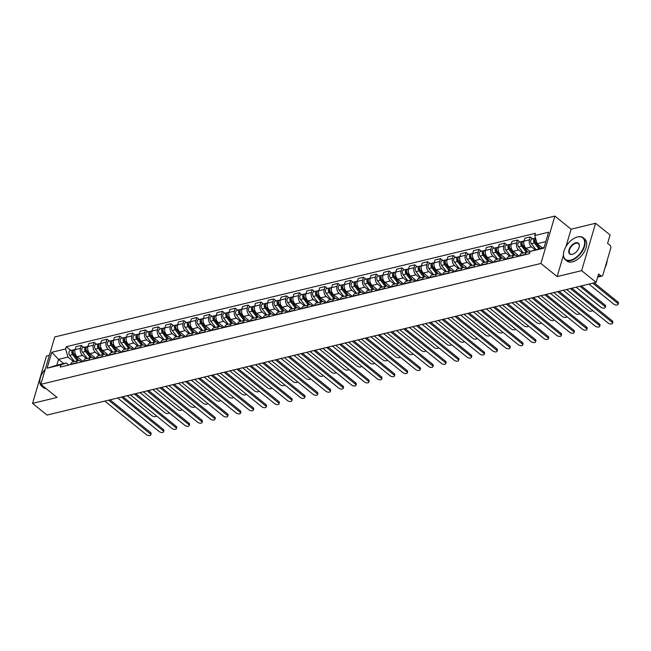 <?xml version="1.0" encoding="UTF-8"?>
<svg xmlns="http://www.w3.org/2000/svg" width="651" height="651" viewBox="0 0 651 651"><rect width="100%" height="100%" fill="white"/><g stroke="black" fill="none" stroke-linecap="round" stroke-linejoin="round"><path stroke-width="0.98" d="M49.378 355.283L46.498 355.983L32.55 403.368L47.027 415.061L596.121 282.355L581.644 270.653L595.584 223.269L571.082 229.193L554.864 216.083L54.774 336.949L40.826 384.334L540.916 263.468L557.142 276.577L581.644 270.653M595.584 223.269L610.068 234.97L607.595 243.352L609.857 245.175A2.262 1.505 76.4 0 1 610.752 248.251L602.859 275.072A2.262 1.505 76.4 0 1 601.931 276.097L597.659 277.131M32.55 403.368L57.052 397.444L40.826 384.334M597.838 276.512L600.84 275.788L598.586 273.965L596.121 282.355M600.84 275.788A2.262 1.505 76.4 0 0 601.931 276.097M534.992 249.715L531.493 246.884A5.208 3.467 -103.6 0 1 529.434 239.82L530.28 236.931L524.852 238.242L524.006 241.139A5.208 3.467 76.4 0 0 526.073 248.202L530.109 251.465M527.261 252.059L521.833 253.369A5.208 3.467 76.4 0 0 519.71 255.729L525.137 254.419A5.208 3.467 -103.6 0 1 527.261 252.059A5.208 3.467 -103.6 0 1 529.719 252.726M532.673 238.86L530.28 236.931M522.615 253.182L518.668 249.984A5.208 3.467 -103.6 0 1 516.609 242.921L517.455 240.032L512.028 241.342L511.181 244.239A5.208 3.467 76.4 0 0 513.24 251.302L519.254 256.16M512.207 257.861L512.313 257.519A5.208 3.467 -103.6 0 1 514.436 255.159A5.208 3.467 -103.6 0 1 516.943 255.859L517.748 256.518M519.84 241.96L517.455 240.032M514.436 255.159L509.009 256.47A5.208 3.467 76.4 0 0 506.885 258.829L506.779 259.171M509.79 256.282L505.843 253.084A5.208 3.467 -103.6 0 1 503.776 246.021L504.631 243.132L499.203 244.442L498.349 247.339A5.208 3.467 76.4 0 0 500.416 254.403L506.429 259.261M499.382 260.961L499.48 260.62A5.208 3.467 -103.6 0 1 501.604 258.26A5.208 3.467 -103.6 0 1 504.11 258.96L504.924 259.619M507.015 245.061L504.631 243.132M501.604 258.26L496.176 259.57A5.208 3.467 76.4 0 0 494.06 261.93L493.954 262.272M496.965 259.383L493.019 256.185A5.208 3.467 -103.6 0 1 490.952 249.121L491.806 246.233L486.378 247.543L485.524 250.44A5.208 3.467 76.4 0 0 487.591 257.503L493.596 262.361M486.557 264.062L486.655 263.72A5.208 3.467 -103.6 0 1 488.779 261.36A5.208 3.467 -103.6 0 1 491.285 262.06L492.099 262.719M494.19 248.161L491.806 246.233M488.779 261.36L483.351 262.67A5.208 3.467 76.4 0 0 481.227 265.03L481.13 265.372M484.141 262.483L480.186 259.285A5.208 3.467 -103.6 0 1 478.127 252.222L478.973 249.333L473.546 250.643L472.699 253.54A5.208 3.467 76.4 0 0 474.758 260.603L480.772 265.462M473.725 267.162L473.83 266.82A5.208 3.467 -103.6 0 1 475.954 264.461A5.208 3.467 -103.6 0 1 478.461 265.16L479.274 265.82M481.366 251.262L478.973 249.333M475.954 264.461L470.527 265.771A5.208 3.467 76.4 0 0 468.403 268.131L468.305 268.472M471.308 265.584L467.361 262.386A5.208 3.467 -103.6 0 1 465.294 255.322L466.149 252.433L460.721 253.744L459.875 256.632A5.208 3.467 76.4 0 0 461.933 263.704L467.947 268.554M460.9 270.263L461.006 269.921A5.208 3.467 -103.6 0 1 463.121 267.561A5.208 3.467 -103.6 0 1 465.636 268.261L466.442 268.92M468.533 254.362L466.149 252.433M463.121 267.561L457.702 268.871A5.208 3.467 76.4 0 0 455.578 271.231L455.472 271.573M458.483 268.684L454.536 265.486A5.208 3.467 -103.6 0 1 452.469 258.423L453.324 255.534L447.896 256.844L447.042 259.733A5.208 3.467 76.4 0 0 449.109 266.804L455.122 271.654M448.075 273.363L448.173 273.021A5.208 3.467 -103.6 0 1 450.297 270.661A5.208 3.467 -103.6 0 1 452.803 271.361L453.617 272.02M455.708 257.462L453.324 255.534M450.297 270.661L444.869 271.972A5.208 3.467 76.4 0 0 442.745 274.331L442.647 274.673M445.658 271.776L441.703 268.586A5.208 3.467 -103.6 0 1 439.645 261.523L440.491 258.634L435.071 259.944L434.217 262.833A5.208 3.467 76.4 0 0 436.284 269.896L442.289 274.755M435.25 276.463L435.348 276.122A5.208 3.467 -103.6 0 1 437.472 273.762A5.208 3.467 -103.6 0 1 439.978 274.462L440.792 275.121M442.883 260.563L440.491 258.634M437.472 273.762L432.044 275.072A5.208 3.467 76.4 0 0 429.92 277.432L429.823 277.774M432.834 274.877L428.879 271.687A5.208 3.467 -103.6 0 1 426.82 264.623L427.666 261.735L422.239 263.045L421.392 265.933A5.208 3.467 76.4 0 0 423.451 272.997L429.465 277.855M422.418 279.564L422.523 279.222A5.208 3.467 -103.6 0 1 424.647 276.862A5.208 3.467 -103.6 0 1 427.154 277.562L427.967 278.221M430.059 263.663L427.666 261.735M424.647 276.862L419.22 278.172A5.208 3.467 76.4 0 0 417.096 280.532L416.998 280.874M420.001 277.977L416.054 274.787A5.208 3.467 -103.6 0 1 413.987 267.724L414.842 264.835L409.414 266.145L408.559 269.034A5.208 3.467 76.4 0 0 410.626 276.097L416.64 280.955M409.593 282.664L409.691 282.322A5.208 3.467 -103.6 0 1 411.814 279.963A5.208 3.467 -103.6 0 1 414.321 280.662L415.135 281.322M417.226 266.764L414.842 264.835M411.814 279.963L406.387 281.273A5.208 3.467 76.4 0 0 404.271 283.633L404.165 283.974M407.176 281.077L403.229 277.887A5.208 3.467 -103.6 0 1 401.162 270.824L402.017 267.935L396.589 269.245L395.735 272.134A5.208 3.467 76.4 0 0 397.802 279.198L403.815 284.056M396.768 285.765L396.866 285.423A5.208 3.467 -103.6 0 1 398.99 283.063A5.208 3.467 -103.6 0 1 401.496 283.763L402.31 284.422M404.401 269.864L402.017 267.935M398.99 283.063L393.562 284.373A5.208 3.467 76.4 0 0 391.438 286.733L391.341 287.075M394.351 284.178L390.397 280.988A5.208 3.467 -103.6 0 1 388.338 273.925L389.184 271.036L383.756 272.346L382.91 275.235A5.208 3.467 76.4 0 0 384.969 282.298L390.982 287.156M383.944 288.865L384.041 288.523A5.208 3.467 -103.6 0 1 386.165 286.163A5.208 3.467 -103.6 0 1 388.671 286.863L389.485 287.522M391.576 272.964L389.184 271.036M386.165 286.163L380.737 287.473A5.208 3.467 76.4 0 0 378.613 289.833L378.516 290.175M381.519 287.278L377.572 284.088A5.208 3.467 -103.6 0 1 375.505 277.025L376.359 274.136L370.932 275.446L370.085 278.335A5.208 3.467 76.4 0 0 372.144 285.398L378.158 290.256M371.111 291.965L371.216 291.624A5.208 3.467 -103.6 0 1 373.332 289.264A5.208 3.467 -103.6 0 1 375.847 289.964L376.652 290.623M378.744 276.065L376.359 274.136M373.332 289.264L367.913 290.574A5.208 3.467 76.4 0 0 365.789 292.934L365.683 293.275M368.694 290.379L364.747 287.189A5.208 3.467 -103.6 0 1 362.68 280.125L363.535 277.236L358.107 278.547L357.253 281.435A5.208 3.467 76.4 0 0 359.319 288.499L365.333 293.357M358.286 295.066L358.384 294.724A5.208 3.467 -103.6 0 1 360.508 292.356A5.208 3.467 -103.6 0 1 363.014 293.064L363.828 293.723M365.919 279.165L363.535 277.236M360.508 292.356L355.08 293.674A5.208 3.467 76.4 0 0 352.956 296.034L352.858 296.376M355.869 293.479L351.922 290.289A5.208 3.467 -103.6 0 1 349.856 283.226L350.702 280.337L345.282 281.647L344.428 284.536A5.208 3.467 76.4 0 0 346.495 291.599L352.5 296.457M345.461 298.166L345.559 297.824A5.208 3.467 -103.6 0 1 347.683 295.456A5.208 3.467 -103.6 0 1 350.189 296.164L351.003 296.823M353.094 282.265L350.702 280.337M347.683 295.456L342.255 296.775A5.208 3.467 76.4 0 0 340.131 299.135L340.034 299.476M343.044 296.579L339.09 293.389A5.208 3.467 -103.6 0 1 337.031 286.326L337.877 283.437L332.449 284.747L331.603 287.636A5.208 3.467 76.4 0 0 333.662 294.7L339.676 299.558M332.628 301.267L332.734 300.925A5.208 3.467 -103.6 0 1 334.858 298.557A5.208 3.467 -103.6 0 1 337.364 299.265L338.178 299.924M340.27 285.366L337.877 283.437M334.858 298.557L329.43 299.875A5.208 3.467 76.4 0 0 327.307 302.235L327.209 302.577M330.212 299.68L326.265 296.49A5.208 3.467 -103.6 0 1 324.198 289.426L325.052 286.538L319.625 287.848L318.778 290.737A5.208 3.467 76.4 0 0 320.837 297.8L326.851 302.658M319.804 304.359L319.91 304.025A5.208 3.467 -103.6 0 1 322.025 301.657A5.208 3.467 -103.6 0 1 324.532 302.365L325.345 303.024M327.437 288.466L325.052 286.538M322.025 301.657L316.598 302.975A5.208 3.467 76.4 0 0 314.482 305.335L314.376 305.677M317.387 302.78L313.44 299.59A5.208 3.467 -103.6 0 1 311.373 292.527L312.228 289.638L306.8 290.948L305.946 293.837A5.208 3.467 76.4 0 0 308.013 300.9L314.026 305.758M306.979 307.459L307.077 307.117A5.208 3.467 -103.6 0 1 309.201 304.758A5.208 3.467 -103.6 0 1 311.707 305.465L312.521 306.125M314.612 291.567L312.228 289.638M309.201 304.758L303.773 306.076A5.208 3.467 76.4 0 0 301.649 308.436L301.551 308.777M304.562 305.88L300.607 302.691A5.208 3.467 -103.6 0 1 298.549 295.627L299.395 292.738L293.967 294.049L293.121 296.937A5.208 3.467 76.4 0 0 295.188 304.001L301.193 308.859M294.154 310.56L294.252 310.218A5.208 3.467 -103.6 0 1 296.376 307.858A5.208 3.467 -103.6 0 1 298.882 308.566L299.696 309.225M301.787 294.667L299.395 292.738M296.376 307.858L290.948 309.176A5.208 3.467 76.4 0 0 288.824 311.536L288.727 311.878M291.738 308.981L287.783 305.791A5.208 3.467 -103.6 0 1 285.724 298.728L286.57 295.839L281.142 297.149L280.296 300.038A5.208 3.467 76.4 0 0 282.355 307.101L288.369 311.959M281.322 313.66L281.427 313.318A5.208 3.467 -103.6 0 1 283.551 310.958A5.208 3.467 -103.6 0 1 286.058 311.666L286.871 312.325M288.963 297.767L286.57 295.839M283.551 310.958L278.123 312.277A5.208 3.467 76.4 0 0 276 314.636L275.894 314.978M278.905 312.081L274.958 308.891A5.208 3.467 -103.6 0 1 272.891 301.828L273.745 298.939L268.318 300.249L267.463 303.138A5.208 3.467 76.4 0 0 269.53 310.201L275.544 315.06M268.497 316.76L268.594 316.419A5.208 3.467 -103.6 0 1 270.718 314.059A5.208 3.467 -103.6 0 1 273.225 314.767L274.038 315.426M276.13 300.868L273.745 298.939M270.718 314.059L265.291 315.377A5.208 3.467 76.4 0 0 263.175 317.737L263.069 318.079M266.08 315.182L262.133 311.992A5.208 3.467 -103.6 0 1 260.066 304.928L260.921 302.04L255.493 303.35L254.639 306.239A5.208 3.467 76.4 0 0 256.706 313.302L262.719 318.16M255.672 319.861L255.77 319.519A5.208 3.467 -103.6 0 1 257.894 317.159A5.208 3.467 -103.6 0 1 260.4 317.867L261.214 318.526M263.305 303.968L260.921 302.04M257.894 317.159L252.466 318.469A5.208 3.467 76.4 0 0 250.342 320.837L250.244 321.179M253.255 318.282L249.3 315.092A5.208 3.467 -103.6 0 1 247.242 308.029L248.088 305.14L242.66 306.45L241.814 309.339A5.208 3.467 76.4 0 0 243.873 316.402L249.886 321.26M242.847 322.961L242.945 322.619A5.208 3.467 -103.6 0 1 245.069 320.259A5.208 3.467 -103.6 0 1 247.575 320.967L248.389 321.627M250.48 307.069L248.088 305.14M245.069 320.259L239.641 321.57A5.208 3.467 76.4 0 0 237.517 323.938L237.42 324.279M240.422 321.382L236.476 318.193A5.208 3.467 -103.6 0 1 234.409 311.129L235.263 308.24L229.836 309.55L228.989 312.439A5.208 3.467 76.4 0 0 231.048 319.503L237.062 324.361M230.015 326.061L230.12 325.72A5.208 3.467 -103.6 0 1 232.236 323.36A5.208 3.467 -103.6 0 1 234.751 324.068L235.556 324.727M237.648 310.169L235.263 308.24M232.236 323.36L226.817 324.67A5.208 3.467 76.4 0 0 224.693 327.038L224.587 327.38M227.598 324.483L223.651 321.293A5.208 3.467 -103.6 0 1 221.584 314.23L222.439 311.341L217.011 312.651L216.156 315.54A5.208 3.467 76.4 0 0 218.223 322.603L224.237 327.461M217.19 329.162L217.288 328.82A5.208 3.467 -103.6 0 1 219.411 326.46A5.208 3.467 -103.6 0 1 221.918 327.168L222.732 327.827M224.823 313.269L222.439 311.341M219.411 326.46L213.984 327.77A5.208 3.467 76.4 0 0 211.86 330.138L211.762 330.472M214.773 327.583L210.826 324.393A5.208 3.467 -103.6 0 1 208.759 317.33L209.606 314.441L204.186 315.751L203.332 318.64A5.208 3.467 76.4 0 0 205.399 325.703L211.404 330.562M204.365 332.262L204.463 331.92A5.208 3.467 -103.6 0 1 206.587 329.561A5.208 3.467 -103.6 0 1 209.093 330.269L209.907 330.928M211.998 316.37L209.606 314.441M206.587 329.561L201.159 330.871A5.208 3.467 76.4 0 0 199.035 333.239L198.937 333.572M201.948 330.684L197.994 327.494A5.208 3.467 -103.6 0 1 195.935 320.43L196.781 317.542L191.353 318.852L190.507 321.74A5.208 3.467 76.4 0 0 192.566 328.804L198.579 333.662M191.532 335.363L191.638 335.021A5.208 3.467 -103.6 0 1 193.762 332.661A5.208 3.467 -103.6 0 1 196.268 333.369L197.082 334.028M199.173 319.47L196.781 317.542M193.762 332.661L188.334 333.971A5.208 3.467 76.4 0 0 186.21 336.331L186.113 336.673M189.115 333.784L185.169 330.594A5.208 3.467 -103.6 0 1 183.102 323.531L183.956 320.642L178.529 321.952L177.674 324.841A5.208 3.467 76.4 0 0 179.741 331.904L185.755 336.762M178.708 338.463L178.813 338.121A5.208 3.467 -103.6 0 1 180.929 335.761A5.208 3.467 -103.6 0 1 183.436 336.469L184.249 337.128M186.341 322.57L183.956 320.642M180.929 335.761L175.501 337.072A5.208 3.467 76.4 0 0 173.386 339.431L173.28 339.773M176.291 336.884L172.344 333.694A5.208 3.467 -103.6 0 1 170.277 326.631L171.132 323.742L165.704 325.052L164.849 327.941A5.208 3.467 76.4 0 0 166.916 335.005L172.93 339.863M165.883 341.563L165.981 341.222A5.208 3.467 -103.6 0 1 168.104 338.862A5.208 3.467 -103.6 0 1 170.611 339.57L171.425 340.229M173.516 325.671L171.132 323.742M168.104 338.862L162.677 340.172A5.208 3.467 76.4 0 0 160.553 342.532L160.455 342.874M163.466 339.985L159.511 336.795A5.208 3.467 -103.6 0 1 157.452 329.731L158.299 326.843L152.871 328.153L152.025 331.042A5.208 3.467 76.4 0 0 154.092 338.105L160.097 342.963M153.058 344.664L153.156 344.322A5.208 3.467 -103.6 0 1 155.28 341.962A5.208 3.467 -103.6 0 1 157.786 342.67L158.6 343.329M160.691 328.771L158.299 326.843M155.28 341.962L149.852 343.272A5.208 3.467 76.4 0 0 147.728 345.632L147.631 345.974M150.633 343.085L146.687 339.895A5.208 3.467 -103.6 0 1 144.628 332.832L145.474 329.943L140.046 331.253L139.2 334.142A5.208 3.467 76.4 0 0 141.259 341.205L147.272 346.063M140.225 347.764L140.331 347.422A5.208 3.467 -103.6 0 1 142.455 345.063A5.208 3.467 -103.6 0 1 144.961 345.771L145.775 346.43M147.867 331.872L145.474 329.943M142.455 345.063L137.027 346.373A5.208 3.467 76.4 0 0 134.903 348.733L134.798 349.074M137.809 346.186L133.862 342.996A5.208 3.467 -103.6 0 1 131.795 335.932L132.649 333.043L127.222 334.354L126.367 337.242A5.208 3.467 76.4 0 0 128.434 344.306L134.448 349.164M127.401 350.865L127.498 350.523A5.208 3.467 -103.6 0 1 129.622 348.163A5.208 3.467 -103.6 0 1 132.129 348.871L132.942 349.53M135.034 334.972L132.649 333.043M129.622 348.163L124.195 349.473A5.208 3.467 76.4 0 0 122.079 351.833L121.973 352.175M124.984 349.286L121.037 346.096A5.208 3.467 -103.6 0 1 118.97 339.033L119.825 336.144L114.397 337.454L113.543 340.343A5.208 3.467 76.4 0 0 115.609 347.406L121.615 352.264M114.576 353.965L114.674 353.623A5.208 3.467 -103.6 0 1 116.798 351.263A5.208 3.467 -103.6 0 1 119.304 351.971L120.118 352.622M122.209 338.072L119.825 336.144M116.798 351.263L111.37 352.573A5.208 3.467 76.4 0 0 109.246 354.933L109.148 355.275M112.159 352.386L108.204 349.196A5.208 3.467 -103.6 0 1 106.146 342.133L106.992 339.236L101.564 340.554L100.718 343.443A5.208 3.467 76.4 0 0 102.777 350.507L108.79 355.365M101.751 357.065L101.849 356.724A5.208 3.467 -103.6 0 1 103.973 354.364A5.208 3.467 -103.6 0 1 106.479 355.072L107.293 355.723M109.384 341.173L106.992 339.236M103.973 354.364L98.545 355.674A5.208 3.467 76.4 0 0 96.421 358.034L96.324 358.375M99.326 355.487L95.38 352.297A5.208 3.467 -103.6 0 1 93.313 345.233L94.167 342.336L88.739 343.655L87.893 346.544A5.208 3.467 76.4 0 0 89.952 353.607L95.966 358.465M88.918 360.166L89.024 359.824A5.208 3.467 -103.6 0 1 91.14 357.464A5.208 3.467 -103.6 0 1 93.654 358.172L94.46 358.823M96.551 344.273L94.167 342.336M91.14 357.464L85.72 358.774A5.208 3.467 76.4 0 0 83.597 361.134L83.491 361.476M86.502 358.587L82.555 355.397A5.208 3.467 -103.6 0 1 80.488 348.334L81.342 345.437L75.915 346.755L75.06 349.644A5.208 3.467 76.4 0 0 77.127 356.707L83.141 361.565M76.094 363.266L76.191 362.924A5.208 3.467 -103.6 0 1 78.315 360.564A5.208 3.467 -103.6 0 1 80.822 361.272L81.635 361.923M83.727 347.374L81.342 345.437M78.315 360.564L72.888 361.875A5.208 3.467 76.4 0 0 70.764 364.235L70.666 364.576M545.823 241.594L537.148 243.686L542.348 247.893M537.148 243.686L534.772 235.548L548.59 232.212L543.902 248.129L530.085 251.473L544.098 247.47M63.725 363.567L58.525 359.368L56.792 365.244L66.247 362.957L60.917 364.869L60.258 367.091L529.434 253.695L530.085 251.473M60.917 364.869L47.1 368.206L51.787 352.281L65.605 348.944L67.981 357.082L58.525 359.368L51.787 352.281M534.772 235.548L535.431 233.318L66.256 346.714L65.605 348.944M554.864 216.083L540.916 263.468M571.082 229.193L565.963 246.591M563.424 255.233L557.142 276.577M73.677 361.687L67.981 357.082M66.247 362.957L68.811 365.024M70.902 350.474L66.256 346.714M56.792 365.244L47.1 368.206M571.838 288.222L612.265 320.886A2.604 1.278 16.4 0 1 612.868 322.082L612.51 323.311A2.604 1.278 -163.6 0 0 611.899 322.115L570.39 288.572M566.606 289.483L608.115 323.034A2.604 1.278 -163.6 0 0 610.736 323.995A2.604 1.278 -163.6 0 0 612.51 323.311M540.224 248.405L535.789 242.644A2.832 1.88 -103.6 0 1 535.602 238.396M536.473 243.539L535.683 242.896M588.952 284.088L613.698 304.082A2.604 1.278 -163.6 0 0 616.31 305.042A2.604 1.278 -163.6 0 0 618.084 304.359A2.604 1.278 -163.6 0 0 617.482 303.163L592.736 283.169M539.972 248.462L534.992 241.993A1.359 0.903 -103.6 0 1 535.008 239.861M538.825 248.739L534.39 242.978A2.832 1.88 -103.6 0 1 533.617 240.178A2.832 1.88 -103.6 0 1 534.878 238.331A2.832 1.88 -103.6 0 1 535.594 238.356M535.863 249.455L531.428 243.694A2.832 1.88 -103.6 0 1 530.655 240.894A2.832 1.88 -103.6 0 1 531.916 239.047L534.878 238.331M594.192 282.819L617.84 301.934A2.604 1.278 16.4 0 1 618.45 303.122L618.084 304.359M559.014 291.322L599.433 323.986A2.604 1.278 16.4 0 1 600.043 325.183L599.685 326.411A2.604 1.278 -163.6 0 0 599.075 325.215L557.557 291.672M553.773 292.584L595.291 326.135A2.604 1.278 -163.6 0 0 597.903 327.095A2.604 1.278 -163.6 0 0 599.685 326.411M546.181 294.423L586.608 327.087A2.604 1.278 16.4 0 1 587.218 328.283L586.852 329.512A2.604 1.278 -163.6 0 0 586.25 328.316L544.732 294.773M540.948 295.684L582.466 329.235A2.604 1.278 -163.6 0 0 585.078 330.195A2.604 1.278 -163.6 0 0 586.852 329.512M527.774 251.994L522.965 245.744A2.832 1.88 -103.6 0 1 522.183 242.937A2.832 1.88 -103.6 0 1 523.445 241.09L524.063 240.943M523.648 246.639L522.859 245.997M576.127 287.189L600.873 307.182A2.604 1.278 -163.6 0 0 603.485 308.143A2.604 1.278 -163.6 0 0 605.259 307.459A2.604 1.278 -163.6 0 0 604.649 306.263L579.911 286.269M527.489 252.01L522.159 245.093A1.359 0.903 -103.6 0 1 522.183 242.961M526.333 252.279L521.565 246.078A2.832 1.88 -103.6 0 1 520.784 243.279A2.832 1.88 -103.6 0 1 522.053 241.431A2.832 1.88 -103.6 0 1 522.802 241.472M523.371 252.995L518.603 246.794A2.832 1.88 -103.6 0 1 517.83 243.995A2.832 1.88 -103.6 0 1 519.091 242.148L522.053 241.431M581.359 285.919L605.015 305.034A2.604 1.278 16.4 0 1 605.625 306.222L605.259 307.459M514.941 255.094L510.132 248.845A2.832 1.88 -103.6 0 1 509.359 246.037A2.832 1.88 -103.6 0 1 510.62 244.19L511.238 244.044M510.823 249.74L510.034 249.097M563.302 290.289L588.04 310.283A2.604 1.278 -163.6 0 0 590.66 311.243A2.604 1.278 -163.6 0 0 592.434 310.56A2.604 1.278 -163.6 0 0 592.459 310.381M514.664 255.111L509.334 248.194A1.359 0.903 -103.6 0 1 509.359 246.062M513.509 255.379L508.74 249.178A2.832 1.88 -103.6 0 1 507.959 246.379A2.832 1.88 -103.6 0 1 509.22 244.532A2.832 1.88 -103.6 0 1 509.969 244.573M510.547 256.095L505.778 249.894A2.832 1.88 -103.6 0 1 504.997 247.095A2.832 1.88 -103.6 0 1 506.266 245.248L509.22 244.532M577.453 237.013A13.817 7.796 -51.1 0 0 576.257 237.371A13.817 7.796 -51.1 0 0 563.563 253.076A13.817 7.796 -51.1 0 0 570.65 260.131A13.817 7.796 -51.1 0 0 584.085 246.151A13.817 7.796 -51.1 0 0 577.453 237.013M576.387 237.33A14.159 7.983 128.9 0 1 576.526 237.273A14.159 7.983 128.9 0 1 577.754 236.899A14.159 7.983 128.9 0 1 583.166 237.737A14.159 7.983 128.9 0 1 582.946 250.082A14.159 7.983 128.9 0 1 570.781 260.595A14.159 7.983 128.9 0 1 565.369 259.765A14.159 7.983 128.9 0 1 563.53 253.361A14.159 7.983 128.9 0 1 563.546 253.215M575.753 242.79A6.909 3.898 128.9 0 1 579.292 246.322A6.909 3.898 128.9 0 1 572.953 254.175A6.909 3.898 128.9 0 1 572.351 254.354A6.909 3.898 128.9 0 1 569.039 249.781A6.909 3.898 128.9 0 1 575.753 242.79M579.268 246.469A6.567 3.703 -51.1 0 0 578.397 243.637A6.567 3.703 -51.1 0 0 575.891 243.254A6.567 3.703 -51.1 0 0 570.243 248.129A6.567 3.703 -51.1 0 0 570.138 253.857A6.567 3.703 -51.1 0 0 572.652 254.248A6.567 3.703 -51.1 0 0 573.092 254.118M583.166 237.737L584.769 239.031A14.159 7.983 128.9 0 1 584.549 251.376A14.159 7.983 128.9 0 1 572.384 261.889A14.159 7.983 128.9 0 1 566.972 261.059L565.369 259.765M607.09 260.693A14.159 7.983 128.9 0 1 605.064 267.561M45.293 369.166A13.817 7.796 -51.1 0 0 39.963 379.631A13.817 7.796 -51.1 0 0 43.926 386.84M44.602 387.386A14.159 7.983 128.9 0 1 41.77 386.312A14.159 7.983 128.9 0 1 39.923 379.915A14.159 7.983 128.9 0 1 39.947 379.769M46.205 388.68A14.159 7.983 128.9 0 1 43.365 387.605L41.77 386.312M533.356 297.523L573.783 330.187A2.604 1.278 16.4 0 1 574.394 331.383L574.027 332.612A2.604 1.278 -163.6 0 0 573.417 331.416L531.908 297.873M528.124 298.785L569.641 332.335A2.604 1.278 -163.6 0 0 572.253 333.296A2.604 1.278 -163.6 0 0 574.027 332.612M520.531 300.624L560.959 333.288A2.604 1.278 16.4 0 1 561.561 334.484L561.203 335.713A2.604 1.278 -163.6 0 0 560.592 334.516L519.075 300.974M515.299 301.885L556.808 335.436A2.604 1.278 -163.6 0 0 559.429 336.396A2.604 1.278 -163.6 0 0 561.203 335.713M507.707 303.724L548.126 336.388A2.604 1.278 16.4 0 1 548.736 337.576L548.378 338.813A2.604 1.278 -163.6 0 0 547.768 337.617L506.25 304.074M502.466 304.985L543.984 338.536A2.604 1.278 -163.6 0 0 546.596 339.496A2.604 1.278 -163.6 0 0 548.378 338.813M502.116 258.195L497.307 251.945A2.832 1.88 -103.6 0 1 496.534 249.138A2.832 1.88 -103.6 0 1 497.795 247.29L498.406 247.144M497.999 252.84L497.201 252.197M550.469 293.389L575.215 313.383A2.604 1.278 -163.6 0 0 577.828 314.343A2.604 1.278 -163.6 0 0 579.61 313.66A2.604 1.278 -163.6 0 0 579.634 313.481L579.61 313.66M501.831 258.211L496.51 251.294A1.359 0.903 -103.6 0 1 496.526 249.162M500.684 258.48L495.907 252.279A2.832 1.88 -103.6 0 1 495.134 249.479A2.832 1.88 -103.6 0 1 496.396 247.632A2.832 1.88 -103.6 0 1 497.144 247.673M497.722 259.196L492.953 252.995A2.832 1.88 -103.6 0 1 492.172 250.196A2.832 1.88 -103.6 0 1 493.434 248.348L496.396 247.632M489.292 261.295L484.482 255.046A2.832 1.88 -103.6 0 1 483.701 252.238A2.832 1.88 -103.6 0 1 484.971 250.391L485.581 250.244M485.166 255.941L484.377 255.298M537.645 296.482L562.391 316.484A2.604 1.278 -163.6 0 0 565.003 317.444A2.604 1.278 -163.6 0 0 566.777 316.76A2.604 1.278 -163.6 0 0 566.809 316.581L566.777 316.76M489.007 261.311L483.685 254.395A1.359 0.903 -103.6 0 1 483.701 252.262M487.851 261.58L483.083 255.379A2.832 1.88 -103.6 0 1 482.31 252.58A2.832 1.88 -103.6 0 1 483.571 250.733A2.832 1.88 -103.6 0 1 484.32 250.773M484.897 262.296L480.121 256.095A2.832 1.88 -103.6 0 1 479.348 253.296A2.832 1.88 -103.6 0 1 480.609 251.449L483.571 250.733M476.467 264.396L471.658 258.146A2.832 1.88 -103.6 0 1 470.876 255.338A2.832 1.88 -103.6 0 1 472.138 253.491L472.756 253.345M472.341 259.041L471.552 258.398M524.82 299.582L549.566 319.576A2.604 1.278 -163.6 0 0 552.178 320.544A2.604 1.278 -163.6 0 0 553.952 319.861A2.604 1.278 -163.6 0 0 553.977 319.682M476.182 264.412L470.852 257.495A1.359 0.903 -103.6 0 1 470.876 255.363M475.027 264.68L470.258 258.48A2.832 1.88 -103.6 0 1 469.477 255.68A2.832 1.88 -103.6 0 1 470.738 253.833A2.832 1.88 -103.6 0 1 471.495 253.874M472.065 265.396L467.296 259.196A2.832 1.88 -103.6 0 1 466.515 256.396A2.832 1.88 -103.6 0 1 467.784 254.549L470.738 253.833M494.874 306.824L535.301 339.488A2.604 1.278 16.4 0 1 535.911 340.676L535.545 341.913A2.604 1.278 -163.6 0 0 534.943 340.717L493.425 307.174M489.642 308.086L531.159 341.637A2.604 1.278 -163.6 0 0 533.771 342.597A2.604 1.278 -163.6 0 0 535.545 341.913M463.634 267.496L458.825 261.246A2.832 1.88 -103.6 0 1 458.052 258.439A2.832 1.88 -103.6 0 1 459.313 256.592L459.923 256.445M459.516 262.141L458.719 261.499M511.995 302.682L536.733 322.676A2.604 1.278 -163.6 0 0 539.353 323.645A2.604 1.278 -163.6 0 0 541.127 322.961A2.604 1.278 -163.6 0 0 541.152 322.782M463.357 267.512L458.027 260.595A1.359 0.903 -103.6 0 1 458.044 258.463M462.202 267.781L457.425 261.58A2.832 1.88 -103.6 0 1 456.652 258.781A2.832 1.88 -103.6 0 1 457.913 256.933A2.832 1.88 -103.6 0 1 458.662 256.974M459.24 268.497L454.471 262.296A2.832 1.88 -103.6 0 1 453.69 259.489A2.832 1.88 -103.6 0 1 454.951 257.65L457.913 256.933M482.049 309.925L522.476 342.589A2.604 1.278 16.4 0 1 523.087 343.777L522.72 345.014A2.604 1.278 -163.6 0 0 522.11 343.818L480.601 310.275M476.817 311.186L518.326 344.737A2.604 1.278 -163.6 0 0 520.946 345.697A2.604 1.278 -163.6 0 0 522.72 345.014M450.809 270.596L446 264.347A2.832 1.88 -103.6 0 1 445.219 261.539A2.832 1.88 -103.6 0 1 446.488 259.692L447.099 259.546M446.684 265.242L445.894 264.599M499.162 305.783L523.909 325.777A2.604 1.278 -163.6 0 0 526.521 326.745A2.604 1.278 -163.6 0 0 528.303 326.061A2.604 1.278 -163.6 0 0 528.327 325.882M450.525 270.613L445.203 263.696A1.359 0.903 -103.6 0 1 445.219 261.564M449.377 270.881L444.6 264.68A2.832 1.88 -103.6 0 1 443.827 261.881A2.832 1.88 -103.6 0 1 445.089 260.034A2.832 1.88 -103.6 0 1 445.837 260.075M446.415 271.597L441.638 265.396A2.832 1.88 -103.6 0 1 440.865 262.589A2.832 1.88 -103.6 0 1 442.127 260.75L445.089 260.034M469.225 313.025L509.652 345.689A2.604 1.278 16.4 0 1 510.254 346.877L509.896 348.114A2.604 1.278 -163.6 0 0 509.285 346.918L467.768 313.375M463.992 314.287L505.502 347.837A2.604 1.278 -163.6 0 0 508.122 348.798A2.604 1.278 -163.6 0 0 509.896 348.114M437.985 273.697L433.175 267.447A2.832 1.88 -103.6 0 1 432.394 264.64A2.832 1.88 -103.6 0 1 433.656 262.792L434.274 262.646M433.859 268.342L433.07 267.699M486.338 308.883L511.084 328.877A2.604 1.278 -163.6 0 0 513.696 329.845A2.604 1.278 -163.6 0 0 515.47 329.162A2.604 1.278 -163.6 0 0 515.494 328.983L515.47 329.162M437.7 273.713L432.37 266.796A1.359 0.903 -103.6 0 1 432.394 264.664M436.544 273.981L431.776 267.781A2.832 1.88 -103.6 0 1 430.995 264.981A2.832 1.88 -103.6 0 1 432.264 263.134A2.832 1.88 -103.6 0 1 433.013 263.167M433.59 274.698L428.814 268.497A2.832 1.88 -103.6 0 1 428.041 265.689A2.832 1.88 -103.6 0 1 429.302 263.85L432.264 263.134M456.4 316.126L496.819 348.79A2.604 1.278 16.4 0 1 497.429 349.978L497.063 351.214A2.604 1.278 -163.6 0 0 496.461 350.018L454.943 316.476M451.159 317.387L492.677 350.938A2.604 1.278 -163.6 0 0 495.289 351.898A2.604 1.278 -163.6 0 0 497.063 351.214M425.152 276.797L420.343 270.547A2.832 1.88 -103.6 0 1 419.57 267.74A2.832 1.88 -103.6 0 1 420.831 265.893L421.449 265.746M421.034 271.434L420.245 270.8M473.513 311.984L498.251 331.977A2.604 1.278 -163.6 0 0 500.871 332.946A2.604 1.278 -163.6 0 0 502.645 332.262A2.604 1.278 -163.6 0 0 502.67 332.083M424.875 276.813L419.545 269.896A1.359 0.903 -103.6 0 1 419.57 267.764M423.72 277.082L418.951 270.881A2.832 1.88 -103.6 0 1 418.17 268.082A2.832 1.88 -103.6 0 1 419.431 266.235A2.832 1.88 -103.6 0 1 420.18 266.267M420.758 277.798L415.989 271.597A2.832 1.88 -103.6 0 1 415.208 268.79A2.832 1.88 -103.6 0 1 416.477 266.951L419.431 266.235M443.567 319.226L483.994 351.89A2.604 1.278 16.4 0 1 484.604 353.078L484.238 354.315A2.604 1.278 -163.6 0 0 483.628 353.119L442.119 319.576M438.335 320.487L479.852 354.038A2.604 1.278 -163.6 0 0 482.464 354.998A2.604 1.278 -163.6 0 0 484.238 354.315M430.742 322.326L471.169 354.99A2.604 1.278 16.4 0 1 471.772 356.178L471.414 357.415A2.604 1.278 -163.6 0 0 470.803 356.219L429.286 322.676M425.51 323.588L467.019 357.139A2.604 1.278 -163.6 0 0 469.64 358.099A2.604 1.278 -163.6 0 0 471.414 357.415M417.918 325.427L458.337 358.091A2.604 1.278 16.4 0 1 458.947 359.279L458.589 360.516A2.604 1.278 -163.6 0 0 457.978 359.319L416.461 325.777M412.677 326.688L454.195 360.231A2.604 1.278 -163.6 0 0 456.807 361.199A2.604 1.278 -163.6 0 0 458.589 360.516M405.085 328.527L445.512 361.191A2.604 1.278 16.4 0 1 446.122 362.379L445.756 363.616A2.604 1.278 -163.6 0 0 445.154 362.42L403.636 328.877M399.852 329.788L441.37 363.331A2.604 1.278 -163.6 0 0 443.982 364.3A2.604 1.278 -163.6 0 0 445.756 363.616M392.26 331.628L432.687 364.291A2.604 1.278 16.4 0 1 433.297 365.48L432.931 366.716A2.604 1.278 -163.6 0 0 432.321 365.52L390.812 331.977M387.028 332.889L428.545 366.432A2.604 1.278 -163.6 0 0 431.157 367.4A2.604 1.278 -163.6 0 0 432.931 366.716M379.435 334.728L419.862 367.392A2.604 1.278 16.4 0 1 420.465 368.58L420.107 369.817A2.604 1.278 -163.6 0 0 419.496 368.621L377.979 335.078M374.203 335.989L415.712 369.532A2.604 1.278 -163.6 0 0 418.333 370.5A2.604 1.278 -163.6 0 0 420.107 369.817M412.327 279.897L407.518 273.648A2.832 1.88 -103.6 0 1 406.745 270.84A2.832 1.88 -103.6 0 1 408.006 268.993L408.616 268.847M408.21 274.535L407.412 273.9M460.68 315.084L485.426 335.078A2.604 1.278 -163.6 0 0 488.038 336.046A2.604 1.278 -163.6 0 0 489.821 335.363A2.604 1.278 -163.6 0 0 489.845 335.184M412.042 279.914L406.72 272.997A1.359 0.903 -103.6 0 1 406.737 270.857M410.895 280.182L406.118 273.981A2.832 1.88 -103.6 0 1 405.345 271.174A2.832 1.88 -103.6 0 1 406.606 269.335A2.832 1.88 -103.6 0 1 407.355 269.368M407.933 280.898L403.164 274.698A2.832 1.88 -103.6 0 1 402.383 271.89A2.832 1.88 -103.6 0 1 403.644 270.051L406.606 269.335M399.502 282.998L394.693 276.748A2.832 1.88 -103.6 0 1 393.912 273.941A2.832 1.88 -103.6 0 1 395.181 272.094L395.792 271.947M395.377 277.635L394.587 277M447.855 318.184L472.602 338.178A2.604 1.278 -163.6 0 0 475.214 339.147A2.604 1.278 -163.6 0 0 476.988 338.463A2.604 1.278 -163.6 0 0 477.02 338.284M399.218 283.014L393.896 276.097A1.359 0.903 -103.6 0 1 393.912 273.957M398.062 283.283L393.294 277.082A2.832 1.88 -103.6 0 1 392.52 274.274A2.832 1.88 -103.6 0 1 393.782 272.435A2.832 1.88 -103.6 0 1 394.53 272.468M395.108 283.999L390.331 277.798A2.832 1.88 -103.6 0 1 389.558 274.991A2.832 1.88 -103.6 0 1 390.82 273.143L393.782 272.435M386.678 286.098L381.868 279.849A2.832 1.88 -103.6 0 1 381.087 277.041A2.832 1.88 -103.6 0 1 382.349 275.194L382.967 275.048M382.552 280.736L381.763 280.101M435.031 321.285L459.777 341.279A2.604 1.278 -163.6 0 0 462.389 342.247A2.604 1.278 -163.6 0 0 464.163 341.563A2.604 1.278 -163.6 0 0 464.187 341.384M386.393 286.115L381.063 279.198A1.359 0.903 -103.6 0 1 381.087 277.057M385.237 286.383L380.469 280.182A2.832 1.88 -103.6 0 1 379.688 277.375A2.832 1.88 -103.6 0 1 380.957 275.536A2.832 1.88 -103.6 0 1 381.706 275.568M382.275 287.099L377.507 280.898A2.832 1.88 -103.6 0 1 376.734 278.091A2.832 1.88 -103.6 0 1 377.995 276.244L380.957 275.536M373.845 289.199L369.036 282.949A2.832 1.88 -103.6 0 1 368.263 280.142A2.832 1.88 -103.6 0 1 369.524 278.294L370.142 278.148M369.727 283.836L368.938 283.201M422.206 324.385L446.944 344.379A2.604 1.278 -163.6 0 0 449.564 345.347A2.604 1.278 -163.6 0 0 451.338 344.664A2.604 1.278 -163.6 0 0 451.363 344.485M373.568 289.215L368.238 282.298A1.359 0.903 -103.6 0 1 368.263 280.158M372.413 289.483L367.644 283.283A2.832 1.88 -103.6 0 1 366.863 280.475A2.832 1.88 -103.6 0 1 368.124 278.636A2.832 1.88 -103.6 0 1 368.873 278.669M369.451 290.2L364.682 283.999A2.832 1.88 -103.6 0 1 363.901 281.191A2.832 1.88 -103.6 0 1 365.17 279.344L368.124 278.636M361.02 292.299L356.211 286.049A2.832 1.88 -103.6 0 1 355.438 283.242A2.832 1.88 -103.6 0 1 356.699 281.395L357.309 281.248M356.903 286.936L356.105 286.302M409.373 327.486L434.119 347.479A2.604 1.278 -163.6 0 0 436.731 348.44A2.604 1.278 -163.6 0 0 438.514 347.764A2.604 1.278 -163.6 0 0 438.538 347.585M360.735 292.315L355.413 285.398A1.359 0.903 -103.6 0 1 355.43 283.258M359.588 292.584L354.811 286.383A2.832 1.88 -103.6 0 1 354.038 283.576A2.832 1.88 -103.6 0 1 355.3 281.728A2.832 1.88 -103.6 0 1 356.048 281.769M356.626 293.3L351.849 287.099A2.832 1.88 -103.6 0 1 351.076 284.292A2.832 1.88 -103.6 0 1 352.337 282.444L355.3 281.728M348.195 295.399L343.386 289.15A2.832 1.88 -103.6 0 1 342.605 286.342A2.832 1.88 -103.6 0 1 343.866 284.495L344.485 284.349M344.07 290.037L343.28 289.402M396.549 330.586L421.295 350.58A2.604 1.278 -163.6 0 0 423.907 351.54A2.604 1.278 -163.6 0 0 425.681 350.856A2.604 1.278 -163.6 0 0 425.705 350.686L425.681 350.856M347.911 295.416L342.589 288.499A1.359 0.903 -103.6 0 1 342.605 286.359M346.755 295.684L341.987 289.483A2.832 1.88 -103.6 0 1 341.205 286.676A2.832 1.88 -103.6 0 1 342.475 284.829A2.832 1.88 -103.6 0 1 343.223 284.869M343.801 296.4L339.025 290.2A2.832 1.88 -103.6 0 1 338.251 287.392A2.832 1.88 -103.6 0 1 339.513 285.545L342.475 284.829M366.611 337.828L407.03 370.492A2.604 1.278 16.4 0 1 407.64 371.68L407.282 372.917A2.604 1.278 -163.6 0 0 406.672 371.721L365.154 338.178M361.37 339.09L402.888 372.632A2.604 1.278 -163.6 0 0 405.5 373.601A2.604 1.278 -163.6 0 0 407.282 372.917M335.371 298.492L330.553 292.25A2.832 1.88 -103.6 0 1 329.78 289.443A2.832 1.88 -103.6 0 1 331.042 287.596L331.66 287.449M331.245 293.137L330.456 292.502M383.724 333.686L408.462 353.68A2.604 1.278 -163.6 0 0 411.082 354.64A2.604 1.278 -163.6 0 0 412.856 353.957A2.604 1.278 -163.6 0 0 412.88 353.786M335.086 298.516L329.756 291.599A1.359 0.903 -103.6 0 1 329.78 289.459M333.93 298.785L329.162 292.584A2.832 1.88 -103.6 0 1 328.381 289.776A2.832 1.88 -103.6 0 1 329.642 287.929A2.832 1.88 -103.6 0 1 330.399 287.97M330.968 299.501L326.2 293.3A2.832 1.88 -103.6 0 1 325.419 290.492A2.832 1.88 -103.6 0 1 326.688 288.645L329.642 287.929M353.778 340.929L394.205 373.593A2.604 1.278 16.4 0 1 394.815 374.781L394.449 376.018A2.604 1.278 -163.6 0 0 393.847 374.821L352.329 341.279M348.545 342.19L390.063 375.733A2.604 1.278 -163.6 0 0 392.675 376.701A2.604 1.278 -163.6 0 0 394.449 376.018M322.538 301.592L317.729 295.351A2.832 1.88 -103.6 0 1 316.956 292.543A2.832 1.88 -103.6 0 1 318.217 290.696L318.827 290.549M318.42 296.238L317.623 295.603M370.899 336.787L395.637 356.781A2.604 1.278 -163.6 0 0 398.257 357.741A2.604 1.278 -163.6 0 0 400.031 357.057A2.604 1.278 -163.6 0 0 400.056 356.878M322.261 301.616L316.931 294.7A1.359 0.903 -103.6 0 1 316.947 292.559M321.106 301.885L316.329 295.684A2.832 1.88 -103.6 0 1 315.556 292.877A2.832 1.88 -103.6 0 1 316.817 291.03A2.832 1.88 -103.6 0 1 317.566 291.07M318.144 302.601L313.375 296.4A2.832 1.88 -103.6 0 1 312.594 293.593A2.832 1.88 -103.6 0 1 313.855 291.746L316.817 291.03M340.953 344.021L381.38 376.693A2.604 1.278 16.4 0 1 381.991 377.881L381.624 379.118A2.604 1.278 -163.6 0 0 381.014 377.922L339.505 344.379M335.721 345.29L377.23 378.833A2.604 1.278 -163.6 0 0 379.85 379.802A2.604 1.278 -163.6 0 0 381.624 379.118M309.713 304.692L304.904 298.451A2.832 1.88 -103.6 0 1 304.123 295.644A2.832 1.88 -103.6 0 1 305.392 293.796L306.003 293.65M305.588 299.338L304.798 298.703M358.066 339.887L382.812 359.881A2.604 1.278 -163.6 0 0 385.425 360.841A2.604 1.278 -163.6 0 0 387.199 360.158A2.604 1.278 -163.6 0 0 387.231 359.979M309.428 304.717L304.107 297.8A1.359 0.903 -103.6 0 1 304.123 295.66M308.281 304.985L303.504 298.785A2.832 1.88 -103.6 0 1 302.731 295.977A2.832 1.88 -103.6 0 1 303.993 294.13A2.832 1.88 -103.6 0 1 304.741 294.171M305.319 305.701L300.542 299.501A2.832 1.88 -103.6 0 1 299.769 296.693A2.832 1.88 -103.6 0 1 301.031 294.846L303.993 294.13M328.128 347.121L368.556 379.793A2.604 1.278 16.4 0 1 369.158 380.981L368.8 382.218A2.604 1.278 -163.6 0 0 368.189 381.022L326.672 347.479M322.888 348.391L364.405 381.934A2.604 1.278 -163.6 0 0 367.018 382.902A2.604 1.278 -163.6 0 0 368.8 382.218M296.889 307.793L292.079 301.543A2.832 1.88 -103.6 0 1 291.298 298.744A2.832 1.88 -103.6 0 1 292.559 296.897L293.178 296.75M292.763 302.438L291.974 301.804M345.242 342.987L369.988 362.981A2.604 1.278 -163.6 0 0 372.6 363.942A2.604 1.278 -163.6 0 0 374.374 363.258A2.604 1.278 -163.6 0 0 374.398 363.079L374.374 363.258M296.604 307.817L291.274 300.9A1.359 0.903 -103.6 0 1 291.298 298.76M295.448 308.086L290.68 301.885A2.832 1.88 -103.6 0 1 289.898 299.078A2.832 1.88 -103.6 0 1 291.168 297.23A2.832 1.88 -103.6 0 1 291.917 297.271M292.486 308.802L287.718 302.601A2.832 1.88 -103.6 0 1 286.945 299.794A2.832 1.88 -103.6 0 1 288.206 297.946L291.168 297.23M315.304 350.222L355.723 382.894A2.604 1.278 16.4 0 1 356.333 384.082L355.967 385.319A2.604 1.278 -163.6 0 0 355.365 384.123L313.847 350.58M310.063 351.491L351.581 385.034A2.604 1.278 -163.6 0 0 354.193 386.002A2.604 1.278 -163.6 0 0 355.967 385.319M284.056 310.893L279.246 304.644A2.832 1.88 -103.6 0 1 278.473 301.844A2.832 1.88 -103.6 0 1 279.735 299.997L280.353 299.851M279.938 305.539L279.149 304.904M332.417 346.088L357.155 366.082A2.604 1.278 -163.6 0 0 359.775 367.042A2.604 1.278 -163.6 0 0 361.549 366.358A2.604 1.278 -163.6 0 0 361.574 366.179L361.549 366.358M283.779 310.918L278.449 304.001A1.359 0.903 -103.6 0 1 278.473 301.861M282.624 311.186L277.855 304.985A2.832 1.88 -103.6 0 1 277.074 302.178A2.832 1.88 -103.6 0 1 278.335 300.331A2.832 1.88 -103.6 0 1 279.084 300.371M279.661 311.902L274.893 305.701A2.832 1.88 -103.6 0 1 274.112 302.894A2.832 1.88 -103.6 0 1 275.381 301.047L278.335 300.331M302.471 353.322L342.898 385.994A2.604 1.278 16.4 0 1 343.508 387.182L343.142 388.419A2.604 1.278 -163.6 0 0 342.532 387.223L301.022 353.68M297.238 354.592L338.756 388.134A2.604 1.278 -163.6 0 0 341.368 389.103A2.604 1.278 -163.6 0 0 343.142 388.419M271.231 313.994L266.422 307.744A2.832 1.88 -103.6 0 1 265.649 304.945A2.832 1.88 -103.6 0 1 266.91 303.097L267.52 302.951M267.113 308.639L266.316 308.004M319.584 349.188L344.33 369.182A2.604 1.278 -163.6 0 0 346.942 370.142A2.604 1.278 -163.6 0 0 348.724 369.459A2.604 1.278 -163.6 0 0 348.749 369.28M270.946 314.018L265.624 307.101A1.359 0.903 -103.6 0 1 265.641 304.961M269.799 314.287L265.022 308.086A2.832 1.88 -103.6 0 1 264.249 305.278A2.832 1.88 -103.6 0 1 265.51 303.431A2.832 1.88 -103.6 0 1 266.259 303.472M266.837 315.003L262.068 308.802A2.832 1.88 -103.6 0 1 261.287 305.994A2.832 1.88 -103.6 0 1 262.548 304.147L265.51 303.431M289.646 356.423L330.073 389.095A2.604 1.278 16.4 0 1 330.675 390.283L330.317 391.511A2.604 1.278 -163.6 0 0 329.707 390.323L288.19 356.781M284.414 357.692L325.923 391.235A2.604 1.278 -163.6 0 0 328.543 392.195A2.604 1.278 -163.6 0 0 330.317 391.511M258.406 317.094L253.597 310.844A2.832 1.88 -103.6 0 1 252.816 308.045A2.832 1.88 -103.6 0 1 254.085 306.198L254.696 306.051M254.281 311.739L253.491 311.105M306.759 352.289L331.505 372.282A2.604 1.278 -163.6 0 0 334.118 373.243A2.604 1.278 -163.6 0 0 335.892 372.559A2.604 1.278 -163.6 0 0 335.924 372.38M258.121 317.118L252.8 310.201A1.359 0.903 -103.6 0 1 252.816 308.061M256.966 317.387L252.197 311.186A2.832 1.88 -103.6 0 1 251.424 308.379A2.832 1.88 -103.6 0 1 252.686 306.531A2.832 1.88 -103.6 0 1 253.434 306.572M254.012 318.103L249.235 311.902A2.832 1.88 -103.6 0 1 248.462 309.095A2.832 1.88 -103.6 0 1 249.724 307.248L252.686 306.531M276.821 359.523L317.24 392.195A2.604 1.278 16.4 0 1 317.851 393.383L317.493 394.612A2.604 1.278 -163.6 0 0 316.882 393.424L275.365 359.881M271.581 360.792L313.098 394.335A2.604 1.278 -163.6 0 0 315.711 395.295A2.604 1.278 -163.6 0 0 317.493 394.612M245.582 320.194L240.772 313.945A2.832 1.88 -103.6 0 1 239.991 311.145A2.832 1.88 -103.6 0 1 241.252 309.298L241.871 309.152M241.456 314.84L240.667 314.205M293.935 355.389L318.681 375.383A2.604 1.278 -163.6 0 0 321.293 376.343A2.604 1.278 -163.6 0 0 323.067 375.66A2.604 1.278 -163.6 0 0 323.091 375.481M245.297 320.219L239.967 313.302A1.359 0.903 -103.6 0 1 239.991 311.162M244.141 320.487L239.373 314.287A2.832 1.88 -103.6 0 1 238.591 311.479A2.832 1.88 -103.6 0 1 239.861 309.632A2.832 1.88 -103.6 0 1 240.61 309.673M241.179 321.203L236.411 315.003A2.832 1.88 -103.6 0 1 235.638 312.195A2.832 1.88 -103.6 0 1 236.899 310.348L239.861 309.632M263.989 362.623L304.416 395.287A2.604 1.278 16.4 0 1 305.026 396.483L304.66 397.712A2.604 1.278 -163.6 0 0 304.058 396.524L262.54 362.981M258.756 363.893L300.274 397.435A2.604 1.278 -163.6 0 0 302.886 398.396A2.604 1.278 -163.6 0 0 304.66 397.712M232.749 323.295L227.94 317.045A2.832 1.88 -103.6 0 1 227.166 314.246A2.832 1.88 -103.6 0 1 228.428 312.399L229.046 312.252M228.631 317.94L227.842 317.306M281.11 358.489L305.848 378.483A2.604 1.278 -163.6 0 0 308.468 379.443A2.604 1.278 -163.6 0 0 310.242 378.76A2.604 1.278 -163.6 0 0 310.267 378.581L310.242 378.76M232.472 323.319L227.142 316.402A1.359 0.903 -103.6 0 1 227.166 314.262M231.317 323.588L226.548 317.387A2.832 1.88 -103.6 0 1 225.767 314.579A2.832 1.88 -103.6 0 1 227.028 312.732A2.832 1.88 -103.6 0 1 227.777 312.773M228.355 324.304L223.586 318.103A2.832 1.88 -103.6 0 1 222.805 315.296A2.832 1.88 -103.6 0 1 224.066 313.448L227.028 312.732M251.164 365.724L291.591 398.388A2.604 1.278 16.4 0 1 292.201 399.584L291.835 400.813A2.604 1.278 -163.6 0 0 291.225 399.624L249.715 366.074M245.932 366.993L287.449 400.536A2.604 1.278 -163.6 0 0 290.061 401.496A2.604 1.278 -163.6 0 0 291.835 400.813M219.924 326.395L215.115 320.146A2.832 1.88 -103.6 0 1 214.342 317.346A2.832 1.88 -103.6 0 1 215.603 315.499L216.213 315.344M215.798 321.041L215.009 320.406M268.277 361.59L293.023 381.584A2.604 1.278 -163.6 0 0 295.635 382.544A2.604 1.278 -163.6 0 0 297.417 381.86A2.604 1.278 -163.6 0 0 297.442 381.681M219.639 326.42L214.317 319.503A1.359 0.903 -103.6 0 1 214.334 317.363M218.492 326.688L213.715 320.487A2.832 1.88 -103.6 0 1 212.942 317.68A2.832 1.88 -103.6 0 1 214.203 315.833A2.832 1.88 -103.6 0 1 214.952 315.873M215.53 327.404L210.753 321.203A2.832 1.88 -103.6 0 1 209.98 318.396A2.832 1.88 -103.6 0 1 211.241 316.549L214.203 315.833M238.339 368.824L278.766 401.488A2.604 1.278 16.4 0 1 279.369 402.684L279.01 403.913A2.604 1.278 -163.6 0 0 278.4 402.725L236.883 369.174M233.107 370.094L274.616 403.636A2.604 1.278 -163.6 0 0 277.236 404.596A2.604 1.278 -163.6 0 0 279.01 403.913M207.099 329.496L202.29 323.246A2.832 1.88 -103.6 0 1 201.509 320.447A2.832 1.88 -103.6 0 1 202.77 318.599L203.389 318.445M202.974 324.141L202.184 323.506M255.452 364.69L280.199 384.684A2.604 1.278 -163.6 0 0 282.811 385.644A2.604 1.278 -163.6 0 0 284.585 384.961A2.604 1.278 -163.6 0 0 284.609 384.782M206.815 329.52L201.493 322.603A1.359 0.903 -103.6 0 1 201.509 320.463M205.659 329.788L200.89 323.588A2.832 1.88 -103.6 0 1 200.109 320.78A2.832 1.88 -103.6 0 1 201.379 318.933A2.832 1.88 -103.6 0 1 202.127 318.974M202.705 330.505L197.928 324.304A2.832 1.88 -103.6 0 1 197.155 321.496A2.832 1.88 -103.6 0 1 198.417 319.649L201.379 318.933M225.515 371.924L265.933 404.588A2.604 1.278 16.4 0 1 266.544 405.785L266.186 407.013A2.604 1.278 -163.6 0 0 265.575 405.825L224.058 372.274M220.274 373.194L261.792 406.737A2.604 1.278 -163.6 0 0 264.404 407.697A2.604 1.278 -163.6 0 0 266.186 407.013M194.275 332.596L189.457 326.346A2.832 1.88 -103.6 0 1 188.684 323.547A2.832 1.88 -103.6 0 1 189.946 321.7L190.564 321.545M190.149 327.241L189.36 326.607M242.628 367.791L267.366 387.784A2.604 1.278 -163.6 0 0 269.986 388.745A2.604 1.278 -163.6 0 0 271.76 388.061A2.604 1.278 -163.6 0 0 271.784 387.882M193.99 332.62L188.66 325.695A1.359 0.903 -103.6 0 1 188.684 323.563M192.834 332.889L188.066 326.688A2.832 1.88 -103.6 0 1 187.285 323.881A2.832 1.88 -103.6 0 1 188.546 322.033A2.832 1.88 -103.6 0 1 189.295 322.074M189.872 333.605L185.104 327.404A2.832 1.88 -103.6 0 1 184.323 324.597A2.832 1.88 -103.6 0 1 185.592 322.75L188.546 322.033M212.682 375.025L253.109 407.689A2.604 1.278 16.4 0 1 253.719 408.885L253.353 410.114A2.604 1.278 -163.6 0 0 252.743 408.926L211.233 375.375M207.449 376.294L248.967 409.837A2.604 1.278 -163.6 0 0 251.579 410.797A2.604 1.278 -163.6 0 0 253.353 410.114M181.442 335.696L176.633 329.447A2.832 1.88 -103.6 0 1 175.86 326.647A2.832 1.88 -103.6 0 1 177.121 324.8L177.731 324.646M177.324 330.342L176.527 329.707M229.795 370.891L254.541 390.885A2.604 1.278 -163.6 0 0 257.161 391.845A2.604 1.278 -163.6 0 0 258.935 391.161A2.604 1.278 -163.6 0 0 258.96 390.982M181.165 335.721L175.835 328.796A1.359 0.903 -103.6 0 1 175.851 326.664M180.01 335.989L175.233 329.788A2.832 1.88 -103.6 0 1 174.46 326.981A2.832 1.88 -103.6 0 1 175.721 325.134A2.832 1.88 -103.6 0 1 176.47 325.175M177.048 336.705L172.279 330.505A2.832 1.88 -103.6 0 1 171.498 327.697A2.832 1.88 -103.6 0 1 172.759 325.85L175.721 325.134M199.857 378.125L240.284 410.789A2.604 1.278 16.4 0 1 240.894 411.985L240.528 413.214A2.604 1.278 -163.6 0 0 239.918 412.026L198.409 378.475M194.625 379.395L236.134 412.937A2.604 1.278 -163.6 0 0 238.754 413.898A2.604 1.278 -163.6 0 0 240.528 413.214M168.617 338.797L163.808 332.547A2.832 1.88 -103.6 0 1 163.027 329.748A2.832 1.88 -103.6 0 1 164.296 327.901L164.906 327.746M164.491 333.442L163.702 332.799M216.97 373.991L241.716 393.985A2.604 1.278 -163.6 0 0 244.328 394.945A2.604 1.278 -163.6 0 0 246.102 394.262A2.604 1.278 -163.6 0 0 246.135 394.083M168.332 338.821L163.01 331.896A1.359 0.903 -103.6 0 1 163.027 329.764M167.177 339.09L162.408 332.889A2.832 1.88 -103.6 0 1 161.635 330.081A2.832 1.88 -103.6 0 1 162.896 328.234A2.832 1.88 -103.6 0 1 163.645 328.275M164.223 339.806L159.446 333.605A2.832 1.88 -103.6 0 1 158.673 330.798A2.832 1.88 -103.6 0 1 159.934 328.95L162.896 328.234M187.032 381.226L227.451 413.89A2.604 1.278 16.4 0 1 228.062 415.086L227.704 416.315A2.604 1.278 -163.6 0 0 227.093 415.126L185.576 381.576M181.792 382.495L223.309 416.038A2.604 1.278 -163.6 0 0 225.921 416.998A2.604 1.278 -163.6 0 0 227.704 416.315M155.792 341.897L150.983 335.647A2.832 1.88 -103.6 0 1 150.202 332.848A2.832 1.88 -103.6 0 1 151.463 331.001L152.082 330.846M151.667 336.543L150.877 335.9M204.145 377.092L228.892 397.086A2.604 1.278 -163.6 0 0 231.504 398.046A2.604 1.278 -163.6 0 0 233.278 397.362A2.604 1.278 -163.6 0 0 233.302 397.183M155.508 341.921L150.178 334.996A1.359 0.903 -103.6 0 1 150.202 332.864M154.352 342.19L149.584 335.989A2.832 1.88 -103.6 0 1 148.802 333.182A2.832 1.88 -103.6 0 1 150.072 331.335A2.832 1.88 -103.6 0 1 150.82 331.375M151.39 342.906L146.621 336.705A2.832 1.88 -103.6 0 1 145.848 333.898A2.832 1.88 -103.6 0 1 147.11 332.051L150.072 331.335M174.208 384.326L214.627 416.99A2.604 1.278 16.4 0 1 215.237 418.186L214.871 419.415A2.604 1.278 -163.6 0 0 214.269 418.227L172.751 384.676M168.967 385.595L210.485 419.138A2.604 1.278 -163.6 0 0 213.097 420.098A2.604 1.278 -163.6 0 0 214.871 419.415M142.96 344.997L138.15 338.748A2.832 1.88 -103.6 0 1 137.377 335.949A2.832 1.88 -103.6 0 1 138.639 334.101L139.257 333.947M138.842 339.643L138.053 339M191.321 380.192L216.059 400.186A2.604 1.278 -163.6 0 0 218.679 401.146A2.604 1.278 -163.6 0 0 220.453 400.463A2.604 1.278 -163.6 0 0 220.477 400.284L220.453 400.463M142.683 345.022L137.353 338.097A1.359 0.903 -103.6 0 1 137.377 335.965M141.527 345.29L136.759 339.09A2.832 1.88 -103.6 0 1 135.978 336.282A2.832 1.88 -103.6 0 1 137.239 334.435A2.832 1.88 -103.6 0 1 137.988 334.476M138.565 345.998L133.797 339.806A2.832 1.88 -103.6 0 1 133.016 336.998A2.832 1.88 -103.6 0 1 134.285 335.151L137.239 334.435M161.375 387.426L201.802 420.09A2.604 1.278 16.4 0 1 202.412 421.287L202.046 422.515A2.604 1.278 -163.6 0 0 201.436 421.327L159.926 387.776M156.142 388.696L197.66 422.239A2.604 1.278 -163.6 0 0 200.272 423.199A2.604 1.278 -163.6 0 0 202.046 422.515M130.135 348.098L125.326 341.848A2.832 1.88 -103.6 0 1 124.553 339.041A2.832 1.88 -103.6 0 1 125.814 337.202L126.424 337.047M126.017 342.743L125.22 342.1M178.488 383.293L203.234 403.286A2.604 1.278 -163.6 0 0 205.846 404.247A2.604 1.278 -163.6 0 0 207.628 403.563A2.604 1.278 -163.6 0 0 207.653 403.384M129.85 348.122L124.528 341.197A1.359 0.903 -103.6 0 1 124.544 339.065M128.703 348.391L123.926 342.19A2.832 1.88 -103.6 0 1 123.153 339.383A2.832 1.88 -103.6 0 1 124.414 337.535A2.832 1.88 -103.6 0 1 125.163 337.576M125.741 349.099L120.972 342.906A2.832 1.88 -103.6 0 1 120.191 340.099A2.832 1.88 -103.6 0 1 121.452 338.251L124.414 337.535M148.55 390.527L188.977 423.191A2.604 1.278 16.4 0 1 189.579 424.387L189.221 425.616A2.604 1.278 -163.6 0 0 188.611 424.428L147.093 390.877M143.318 391.796L184.827 425.339A2.604 1.278 -163.6 0 0 187.447 426.299A2.604 1.278 -163.6 0 0 189.221 425.616M117.31 351.198L112.501 344.949A2.832 1.88 -103.6 0 1 111.72 342.141A2.832 1.88 -103.6 0 1 112.989 340.302L113.599 340.147M113.184 345.844L112.395 345.201M165.663 386.393L190.409 406.387A2.604 1.278 -163.6 0 0 193.021 407.347A2.604 1.278 -163.6 0 0 194.795 406.663A2.604 1.278 -163.6 0 0 194.828 406.484M117.025 351.223L111.703 344.298A1.359 0.903 -103.6 0 1 111.72 342.166M115.87 351.491L111.101 345.29A2.832 1.88 -103.6 0 1 110.328 342.483A2.832 1.88 -103.6 0 1 111.59 340.636A2.832 1.88 -103.6 0 1 112.338 340.676M112.916 352.199L108.139 346.006A2.832 1.88 -103.6 0 1 107.366 343.199A2.832 1.88 -103.6 0 1 108.627 341.352L111.59 340.636M135.725 393.627L176.144 426.291A2.604 1.278 16.4 0 1 176.755 427.487L176.397 428.716A2.604 1.278 -163.6 0 0 175.786 427.528L134.269 393.977M130.485 394.897L172.002 428.439A2.604 1.278 -163.6 0 0 174.614 429.4A2.604 1.278 -163.6 0 0 176.397 428.716M104.486 354.299L99.676 348.049A2.832 1.88 -103.6 0 1 98.895 345.242A2.832 1.88 -103.6 0 1 100.156 343.402L100.775 343.248M100.36 348.944L99.57 348.301M152.839 389.493L177.585 409.487A2.604 1.278 -163.6 0 0 180.197 410.447A2.604 1.278 -163.6 0 0 181.971 409.764A2.604 1.278 -163.6 0 0 181.995 409.585M104.201 354.323L98.871 347.398A1.359 0.903 -103.6 0 1 98.895 345.266M103.045 354.583L98.277 348.391A2.832 1.88 -103.6 0 1 97.495 345.583A2.832 1.88 -103.6 0 1 98.757 343.736A2.832 1.88 -103.6 0 1 99.513 343.777M100.083 355.3L95.315 349.107A2.832 1.88 -103.6 0 1 94.541 346.299A2.832 1.88 -103.6 0 1 95.803 344.452L98.757 343.736M122.893 396.728L163.32 429.391A2.604 1.278 16.4 0 1 163.93 430.588L163.564 431.816A2.604 1.278 -163.6 0 0 162.962 430.628L121.444 397.077M117.66 397.997L159.178 431.54A2.604 1.278 -163.6 0 0 161.79 432.5A2.604 1.278 -163.6 0 0 163.564 431.816M91.653 357.399L86.843 351.149A2.832 1.88 -103.6 0 1 86.07 348.342A2.832 1.88 -103.6 0 1 87.332 346.503L87.942 346.348M87.535 352.045L86.746 351.402M140.014 392.594L164.752 412.588A2.604 1.278 -163.6 0 0 167.372 413.548A2.604 1.278 -163.6 0 0 169.146 412.864A2.604 1.278 -163.6 0 0 169.17 412.685L169.146 412.864M91.376 357.423L86.046 350.498A1.359 0.903 -103.6 0 1 86.07 348.366M90.22 357.684L85.444 351.491A2.832 1.88 -103.6 0 1 84.671 348.684A2.832 1.88 -103.6 0 1 85.932 346.837A2.832 1.88 -103.6 0 1 86.681 346.877M87.258 358.4L82.49 352.207A2.832 1.88 -103.6 0 1 81.709 349.4A2.832 1.88 -103.6 0 1 82.97 347.553L85.932 346.837M110.068 399.828L150.495 432.492A2.604 1.278 16.4 0 1 151.105 433.688L150.739 434.917A2.604 1.278 -163.6 0 0 150.129 433.729L108.619 400.178M104.835 401.097L146.345 434.64A2.604 1.278 -163.6 0 0 148.965 435.6A2.604 1.278 -163.6 0 0 150.739 434.917M78.828 360.499L74.019 354.25A2.832 1.88 -103.6 0 1 73.237 351.442A2.832 1.88 -103.6 0 1 74.507 349.595L75.117 349.449M74.702 355.145L73.913 354.502M127.181 395.694L151.927 415.688A2.604 1.278 -163.6 0 0 154.539 416.648A2.604 1.278 -163.6 0 0 156.321 415.965A2.604 1.278 -163.6 0 0 156.346 415.786L156.321 415.965M78.543 360.524L73.221 353.599A1.359 0.903 -103.6 0 1 73.237 351.467M77.396 360.784L72.619 354.592A2.832 1.88 -103.6 0 1 71.846 351.784A2.832 1.88 -103.6 0 1 73.107 349.937A2.832 1.88 -103.6 0 1 73.856 349.978M74.434 361.5L69.657 355.308A2.832 1.88 -103.6 0 1 68.884 352.5A2.832 1.88 -103.6 0 1 70.145 350.653L73.107 349.937M77.127 356.707L82.555 355.397M89.952 353.607L95.38 352.297M102.777 350.507L108.204 349.196M115.609 347.406L121.037 346.096M128.434 344.306L133.862 342.996M141.259 341.205L146.687 339.895M154.092 338.105L159.511 336.795M166.916 335.005L172.344 333.694M179.741 331.904L185.169 330.594M192.566 328.804L197.994 327.494M205.399 325.703L210.826 324.393M218.223 322.603L223.651 321.293M231.048 319.503L236.476 318.193M243.873 316.402L249.3 315.092M256.706 313.302L262.133 311.992M269.53 310.201L274.958 308.891M282.355 307.101L287.783 305.791M295.188 304.001L300.607 302.691M308.013 300.9L313.44 299.59M320.837 297.8L326.265 296.49M333.662 294.7L339.09 293.389M346.495 291.599L351.922 290.289M359.319 288.499L364.747 287.189M372.144 285.398L377.572 284.088M384.969 282.298L390.397 280.988M397.802 279.198L403.229 277.887M410.626 276.097L416.054 274.787M423.451 272.997L428.879 271.687M436.284 269.896L441.703 268.586M449.109 266.804L454.536 265.486M461.933 263.704L467.361 262.386M474.758 260.603L480.186 259.285M487.591 257.503L493.019 256.185M500.416 254.403L505.843 253.084M513.24 251.302L518.668 249.984M526.073 248.202L531.493 246.884M83.597 361.134L89.024 359.824M96.421 358.034L101.849 356.724M109.246 354.933L114.674 353.623M122.079 351.833L127.498 350.523M134.903 348.733L140.331 347.422M147.728 345.632L153.156 344.322M160.553 342.532L165.981 341.222M173.386 339.431L178.813 338.121M186.21 336.331L191.638 335.021M199.035 333.239L204.463 331.92M211.86 330.138L217.288 328.82M224.693 327.038L230.12 325.72M237.517 323.938L242.945 322.619M250.342 320.837L255.77 319.519M263.175 317.737L268.594 316.419M276 314.636L281.427 313.318M288.824 311.536L294.252 310.218M301.649 308.436L307.077 307.117M314.482 305.335L319.91 304.025M327.307 302.235L332.734 300.925M340.131 299.135L345.559 297.824M352.956 296.034L358.384 294.724M365.789 292.934L371.216 291.624M378.613 289.833L384.041 288.523M391.438 286.733L396.866 285.423M404.271 283.633L409.691 282.322M417.096 280.532L422.523 279.222M429.92 277.432L435.348 276.122M442.745 274.331L448.173 273.021M455.578 271.231L461.006 269.921M468.403 268.131L473.83 266.82M481.227 265.03L486.655 263.72M494.06 261.93L499.48 260.62M506.885 258.829L512.313 257.519M70.764 364.235L76.191 362.924M87.893 346.544L93.313 345.233M100.718 343.443L106.146 342.133M113.543 340.343L118.97 339.033M126.367 337.242L131.795 335.932M139.2 334.142L144.628 332.832M152.025 331.042L157.452 329.731M164.849 327.941L170.277 326.631M177.674 324.841L183.102 323.531M190.507 321.74L195.935 320.43M203.332 318.64L208.759 317.33M216.156 315.54L221.584 314.23M228.989 312.439L234.409 311.129M241.814 309.339L247.242 308.029M254.639 306.239L260.066 304.928M267.463 303.138L272.891 301.828M280.296 300.038L285.724 298.728M293.121 296.937L298.549 295.627M305.946 293.837L311.373 292.527M318.778 290.737L324.198 289.426M331.603 287.636L337.031 286.326M344.428 284.536L349.856 283.226M357.253 281.435L362.68 280.125M370.085 278.335L375.505 277.025M382.91 275.235L388.338 273.925M395.735 272.134L401.162 270.824M408.559 269.034L413.987 267.724M421.392 265.933L426.82 264.623M434.217 262.833L439.645 261.523M447.042 259.733L452.469 258.423M459.875 256.632L465.294 255.322M472.699 253.54L478.127 252.222M485.524 250.44L490.952 249.121M498.349 247.339L503.776 246.021M511.181 244.239L516.609 242.921M524.006 241.139L529.434 239.82M75.06 349.644L80.488 348.334M611.899 322.115L612.265 320.886M535.789 242.644L536.774 242.408M531.428 243.694L534.39 242.978M617.84 301.934L617.482 303.163M599.075 325.215L599.433 323.986M586.25 328.316L586.608 327.087M522.965 245.744L524.218 245.443M518.603 246.794L521.565 246.078M605.015 305.034L604.649 306.263M510.132 248.845L511.393 248.544M505.778 249.894L508.74 249.178M573.417 331.416L573.783 330.187M560.592 334.516L560.959 333.288M547.768 337.617L548.126 336.388M497.307 251.945L498.56 251.644M492.953 252.995L495.907 252.279M484.482 255.046L485.736 254.744M480.121 256.095L483.083 255.379M471.658 258.146L472.911 257.837M467.296 259.196L470.258 258.48M534.943 340.717L535.301 339.488M458.825 261.246L460.086 260.937M454.471 262.296L457.425 261.58M522.11 343.818L522.476 342.589M446 264.347L447.253 264.037M441.638 265.396L444.6 264.68M509.285 346.918L509.652 345.689M433.175 267.447L434.429 267.138M428.814 268.497L431.776 267.781M496.461 350.018L496.819 348.79M420.343 270.547L421.604 270.238M415.989 271.597L418.951 270.881M483.628 353.119L483.994 351.89M470.803 356.219L471.169 354.99M457.978 359.319L458.337 358.091M445.154 362.42L445.512 361.191M432.321 365.52L432.687 364.291M419.496 368.621L419.862 367.392M407.518 273.648L408.779 273.339M403.164 274.698L406.118 273.981M394.693 276.748L395.946 276.439M390.331 277.798L393.294 277.082M381.868 279.849L383.122 279.539M377.507 280.898L380.469 280.182M369.036 282.949L370.297 282.64M364.682 283.999L367.644 283.283M356.211 286.049L357.464 285.74M351.849 287.099L354.811 286.383M343.386 289.15L344.639 288.841M339.025 290.2L341.987 289.483M406.672 371.721L407.03 370.492M330.553 292.25L331.815 291.941M326.2 293.3L329.162 292.584M393.847 374.821L394.205 373.593M317.729 295.351L318.99 295.041M313.375 296.4L316.329 295.684M381.014 377.922L381.38 376.693M304.904 298.451L306.157 298.142M300.542 299.501L303.504 298.785M368.189 381.022L368.556 379.793M292.079 301.543L293.332 301.242M287.718 302.601L290.68 301.885M355.365 384.123L355.723 382.894M279.246 304.644L280.508 304.342M274.893 305.701L277.855 304.985M342.532 387.223L342.898 385.994M266.422 307.744L267.675 307.443M262.068 308.802L265.022 308.086M329.707 390.323L330.073 389.095M253.597 310.844L254.85 310.543M249.235 311.902L252.197 311.186M316.882 393.424L317.24 392.195M240.772 313.945L242.026 313.644M236.411 315.003L239.373 314.287M304.058 396.524L304.416 395.287M227.94 317.045L229.201 316.744M223.586 318.103L226.548 317.387M291.225 399.624L291.591 398.388M215.115 320.146L216.368 319.844M210.753 321.203L213.715 320.487M278.4 402.725L278.766 401.488M202.29 323.246L203.543 322.945M197.928 324.304L200.89 323.588M265.575 405.825L265.933 404.588M189.457 326.346L190.719 326.045M185.104 327.404L188.066 326.688M252.743 408.926L253.109 407.689M176.633 329.447L177.894 329.146M172.279 330.505L175.233 329.788M239.918 412.026L240.284 410.789M163.808 332.547L165.061 332.246M159.446 333.605L162.408 332.889M227.093 415.126L227.451 413.89M150.983 335.647L152.236 335.346M146.621 336.705L149.584 335.989M214.269 418.227L214.627 416.99M138.15 338.748L139.412 338.447M133.797 339.806L136.759 339.09M201.436 421.327L201.802 420.09M125.326 341.848L126.579 341.547M120.972 342.906L123.926 342.19M188.611 424.428L188.977 423.191M112.501 344.949L113.754 344.648M108.139 346.006L111.101 345.29M175.786 427.528L176.144 426.291M99.676 348.049L100.929 347.748M95.315 349.107L98.277 348.391M162.962 430.628L163.32 429.391M86.843 351.149L88.105 350.848M82.49 352.207L85.444 351.491M150.129 433.729L150.495 432.492M74.019 354.25L75.272 353.949M69.657 355.308L72.619 354.592"/></g></svg>
